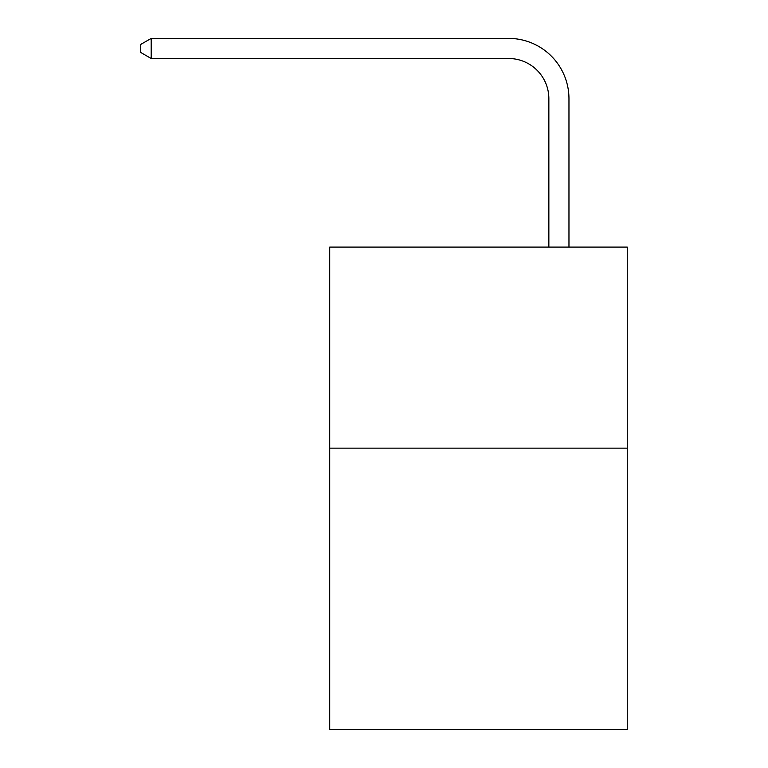 <?xml version="1.0" encoding="UTF-8"?>
<svg xmlns="http://www.w3.org/2000/svg" width="768" height="768" viewBox="0 0 768 768"><rect width="100%" height="100%" fill="white"/><g stroke="black" fill="none" stroke-linecap="round" stroke-linejoin="round"><path stroke-width="1.15" d="M627.264 448.138L627.264 729.6L329.722 729.6L329.722 247.085L627.264 247.085L627.264 448.138L329.722 448.138M548.861 247.085L548.861 98.717A40.205 40.205 103.1 0 0 508.646 58.502L151.19 58.502L140.736 52.474L140.736 44.429L151.19 38.4L508.646 38.4A60.317 60.317 -76.9 0 1 568.963 98.717L568.963 247.085M548.861 98.717A40.205 40.205 103.1 0 0 508.646 58.502A40.205 40.205 103.1 0 1 548.861 98.717A40.205 40.205 103.1 0 0 508.646 58.502A40.205 40.205 103.1 0 1 548.861 98.717A40.205 40.205 103.1 0 0 508.646 58.502A40.205 40.205 103.1 0 1 548.861 98.717A40.205 40.205 103.1 0 0 508.646 58.502A40.205 40.205 103.1 0 1 548.861 98.717A40.205 40.205 103.1 0 0 508.646 58.502A40.205 40.205 103.1 0 1 548.861 98.717A40.205 40.205 103.1 0 0 508.646 58.502A40.205 40.205 103.1 0 1 548.861 98.717A40.205 40.205 103.1 0 0 508.646 58.502A40.205 40.205 103.1 0 1 548.861 98.717A40.205 40.205 103.1 0 0 508.646 58.502A40.205 40.205 103.1 0 1 548.861 98.717A40.205 40.205 103.1 0 0 508.646 58.502A40.205 40.205 103.1 0 1 548.861 98.717A40.205 40.205 103.1 0 0 508.646 58.502A40.205 40.205 103.1 0 1 548.861 98.717A40.205 40.205 103.1 0 0 508.646 58.502A40.205 40.205 103.1 0 1 548.861 98.717A40.205 40.205 103.1 0 0 508.646 58.502A40.205 40.205 103.1 0 1 548.861 98.717A40.205 40.205 103.1 0 0 508.646 58.502A40.205 40.205 103.1 0 1 548.861 98.717A40.205 40.205 103.1 0 0 508.646 58.502A40.205 40.205 103.1 0 1 548.861 98.717M151.19 38.4L151.19 58.502"/></g></svg>
